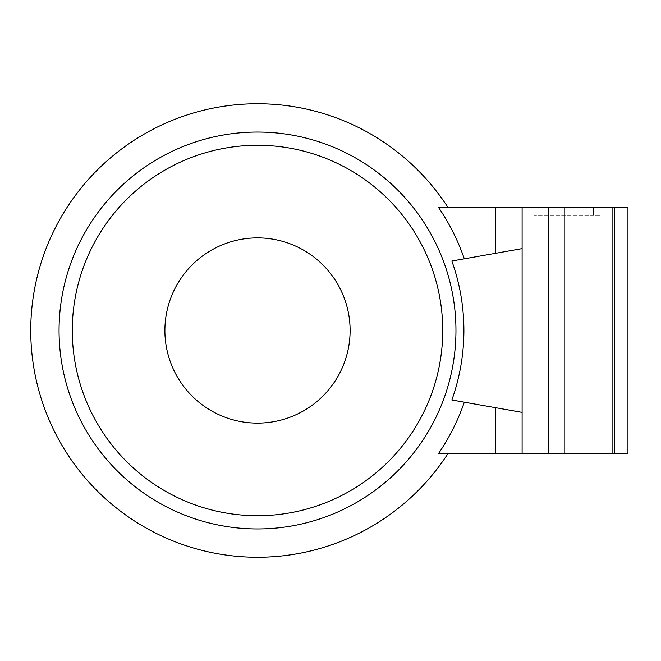<?xml version="1.0" encoding="UTF-8"?>
<svg xmlns="http://www.w3.org/2000/svg" width="661" height="661" viewBox="0 0 661 661"><rect width="100%" height="100%" fill="white"/><g stroke="black" fill="none" stroke-linecap="round" stroke-linejoin="round"><path stroke-width="0.5" stroke-dasharray="3.31 2.48" d="M257.509 528.949A198.449 198.449 0 0 0 455.958 330.5A198.449 198.449 0 0 0 257.509 132.051A198.449 198.449 0 0 0 59.052 330.5A198.449 198.449 0 0 0 257.509 528.949M438.549 207.463L548.572 207.463L548.572 453.537L548.572 207.463L564.444 207.463L564.444 453.537L438.549 453.537M522.107 207.463L522.107 412.373L451.851 399.988M451.851 261.012L522.107 248.627M257.509 237.886A92.614 92.614 0 0 0 164.895 330.5A92.614 92.614 0 0 0 257.509 423.114A92.614 92.614 0 0 0 350.115 330.5A92.614 92.614 0 0 0 257.509 237.886M593.446 207.463L533.84 207.463L593.446 207.463L593.446 215.395L593.446 207.463L593.446 215.395L600.205 215.395L533.84 215.395L533.84 207.463L533.84 215.395L593.446 215.395L593.446 207.463M564.444 207.463L627.95 207.463L627.95 453.537L614.722 453.537L614.722 207.463L614.722 453.537L564.444 453.537L564.444 207.463M600.205 207.463L600.205 215.395L600.205 207.463M549.117 207.463L549.117 215.395L549.117 207.463M543.061 207.463L543.061 215.395M522.107 412.373L522.107 453.537"/><path stroke-width="0.99" d="M257.509 132.051A198.449 198.449 0 0 1 455.958 330.5A198.449 198.449 0 0 1 257.509 528.949A198.449 198.449 0 0 1 59.052 330.5A198.449 198.449 0 0 1 257.509 132.051M257.509 145.28A185.22 185.22 0 0 1 442.73 330.5A185.22 185.22 0 0 1 257.509 515.72A185.22 185.22 0 0 1 72.28 330.5A185.22 185.22 0 0 1 257.509 145.28M447.984 207.463A226.764 226.764 0 0 0 30.745 330.5A226.764 226.764 0 0 0 447.984 453.537M612.078 453.537L612.078 207.463L614.722 207.463L614.722 453.537L438.549 453.537A218.89 218.89 0 0 0 464.328 402.185M522.107 412.373L451.851 399.988A206.389 206.389 0 0 0 451.851 261.012L522.107 248.627M464.328 258.815A218.89 218.89 0 0 0 438.549 207.463L612.078 207.463M257.509 423.114A92.614 92.614 0 0 1 164.895 330.5A92.614 92.614 0 0 1 257.509 237.886A92.614 92.614 0 0 1 350.115 330.5A92.614 92.614 0 0 1 257.509 423.114M614.722 453.537L627.95 453.537L627.95 207.463L614.722 207.463M522.107 453.537L522.107 207.463M495.651 253.287L495.651 207.463M495.651 453.537L495.651 407.713"/></g></svg>
